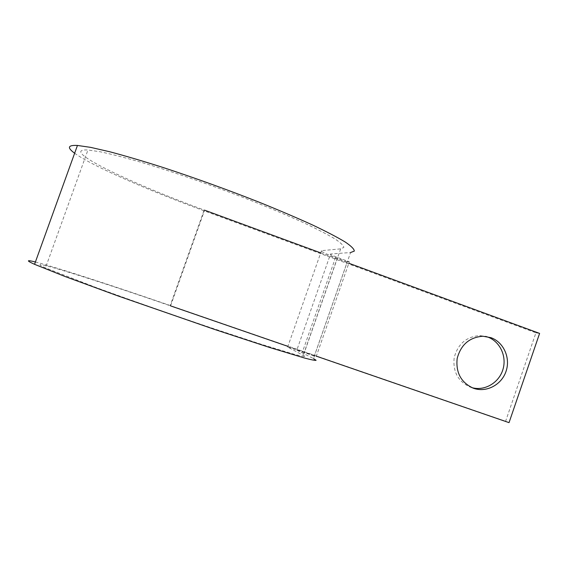 <?xml version="1.0" encoding="UTF-8"?>
<svg xmlns="http://www.w3.org/2000/svg" width="568" height="568" viewBox="0 0 568 568"><rect width="100%" height="100%" fill="white"/><g stroke="black" fill="none" stroke-linecap="round" stroke-linejoin="round"><path stroke-width="0.43" stroke-dasharray="2.84 2.13" d="M471.93 387.653L470.276 387.127C458.099 381.575 452.739 371.763 454.18 357.705C457.808 344.031 466.314 336.668 479.697 335.61L485.697 336.412M287.905 346.366L316.326 356.171M320.721 252.888L348.844 263.232M74.642 153.225C92.293 166.076 148.404 190.379 203.919 210.742L535.922 332.812L505.619 421.236L509.034 422.642M535.922 332.812L539.6 333.409M35.408 261.99C55.912 267.166 114.147 286.166 170.215 305.52L505.619 421.236M296.808 350.179L313.472 358.564L350.577 252.533L330.533 254.002L296.808 350.179L316.177 356.605L349.356 261.784L337.52 257.425C332.244 255.43 329.916 254.286 330.533 254.002M349.356 261.784L347.275 261.841L314.409 355.753L316.177 356.605M314.409 355.753L287.671 347.027L305.577 356.626C304.633 356.832 300.87 356.058 294.288 354.304L261.358 344.314L210.266 327.53C171.401 314.431 128.446 299.364 95.296 287.223L45.468 267.883C18.46 255.706 96.042 280.081 170.57 305.889L204.608 210.174C130.697 183.329 57.269 148.305 87.941 150.002L45.468 267.883M347.275 261.841L335.553 257.531C325.074 253.584 320.387 251.297 321.495 250.673L340.665 248.862L343.832 247.421C343.612 245.554 340.601 242.678 334.793 238.809C327.324 234.378 317.086 229.089 304.079 222.94C289.602 216.38 273.144 209.386 254.712 201.959C216.706 186.957 173.914 172.033 140.168 162.001C124.179 157.421 110.774 153.999 99.961 151.727L87.941 150.002M203.919 210.742L170.215 305.52M337.52 257.425L304.214 352.479M335.553 257.531L302.566 351.663M321.495 250.673L287.671 347.027M340.665 248.862L303.433 355.106M470.276 387.127L473.385 388.228M479.697 335.61L482.899 336.235"/><path stroke-width="0.85" d="M490.958 337.676L482.899 336.235C469.402 337.3 460.825 344.733 457.162 358.536C455.699 372.729 461.11 382.626 473.385 388.228L473.542 388.285C486.329 392.857 501.487 384.912 506.01 371.422C510.717 357.996 503.724 342.213 490.958 337.676M485.697 336.412L487.685 337.037C500.074 341.446 507.046 356.541 502.872 369.697C498.86 382.903 484.596 391.245 471.93 387.653M170.57 305.889L287.905 346.366M316.326 356.171L509.034 422.642L539.6 333.409L348.844 263.232M204.608 210.174L320.721 252.888M313.472 358.564L316.092 360.304C315.304 360.609 311.498 359.863 304.654 358.067L269.694 347.502L214.576 329.433L117.789 295.864L65.036 276.51L34.563 264.326C26.114 260.492 26.391 259.711 35.408 261.99M350.577 252.533L354.297 251.099C354.297 249.167 351.301 246.157 345.294 242.06C337.477 237.346 326.628 231.687 312.741 225.07C297.227 217.998 279.484 210.423 259.526 202.35C227.676 189.797 195.711 178.238 163.619 167.666C143.47 161.248 125.556 155.959 109.88 151.791L90.603 147.361L77.447 145.451C67.812 144.996 66.882 147.588 74.642 153.225M77.447 145.451L34.563 264.326"/></g></svg>
